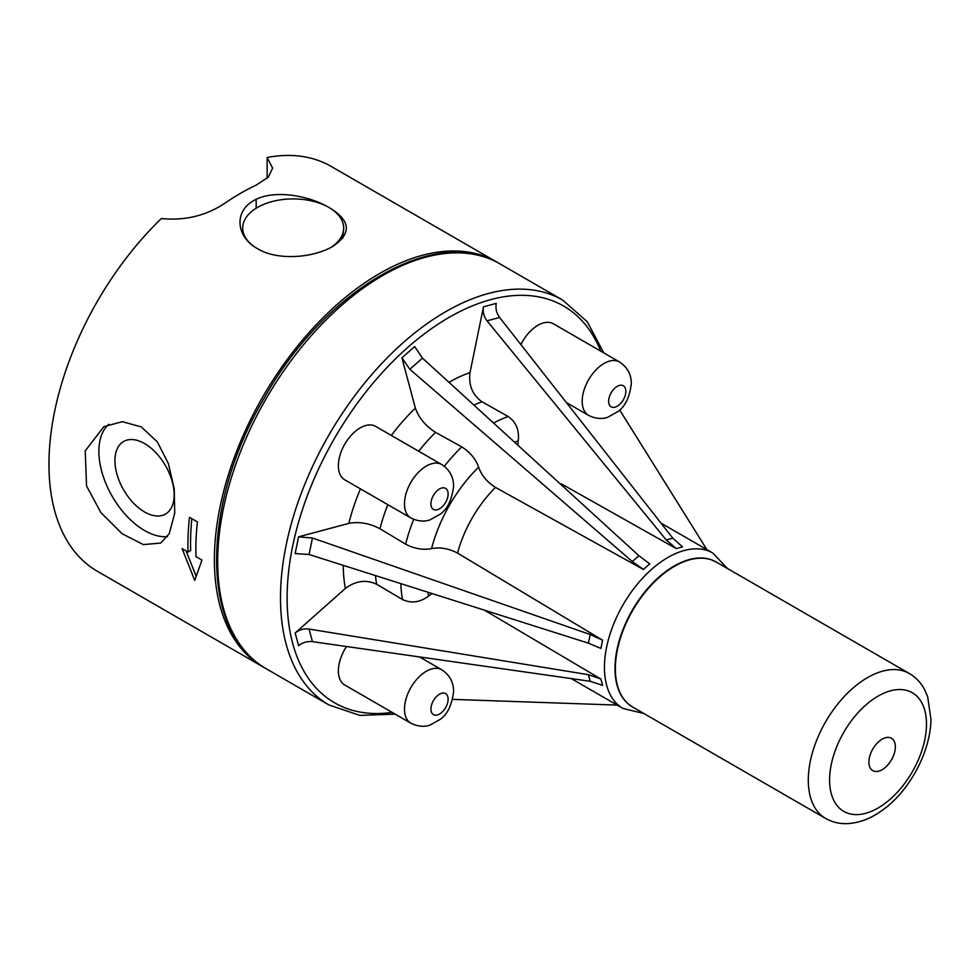<?xml version="1.0" encoding="UTF-8"?>
<svg xmlns="http://www.w3.org/2000/svg" width="980" height="980" viewBox="0 0 980 980"><rect width="100%" height="100%" fill="white"/><g stroke="black" fill="none" stroke-linecap="round" stroke-linejoin="round"><path stroke-width="1.47" d="M883.519 768.822A18.706 10.792 -60 0 1 870.056 755.2A18.706 10.792 -60 0 1 892.829 739.288A18.706 10.792 -60 0 1 883.519 768.822M883.115 804.776A68.514 39.555 -60 0 1 833.784 754.882A68.514 39.555 -60 0 1 917.231 696.56A68.514 39.555 -60 0 1 883.115 804.776M630.263 705.478A83.643 48.29 -60 0 1 627.935 703.652A83.643 48.29 -60 0 1 632.308 610.197A83.643 48.29 -60 0 1 674.13 566.048A83.643 48.29 -60 0 1 711.064 559.678A83.643 48.29 -60 0 1 713.795 560.793M410.877 517.979L344.764 479.808A30.858 17.811 -60 0 1 344.764 444.185A30.858 17.811 -60 0 1 375.622 426.374L441.735 464.545A30.858 17.811 120 0 0 410.877 482.356A30.858 17.811 120 0 0 410.877 517.979C421.167 523.087 428.493 520.404 430.024 519.878L440.277 514.12C447.48 509.049 451.915 499.776 453.593 486.301C453.618 477.027 449.661 469.763 441.735 464.545M418.693 451.241A127.155 73.414 -60 0 1 435.586 432.388C425.565 426.043 418.827 417.946 415.373 408.096L401.91 357.859L409.861 369.288L632.308 561.565L643.431 569.466L649.716 563.892L638.911 555.709L632.308 561.565M517.783 445.128L518.2 440.853C519.474 430.245 516.141 422.135 508.204 416.524L482.013 401.788C472.483 395.063 468.489 385.324 470.02 372.596L483.483 306.814C482.638 311.946 483.814 316.626 487.011 320.84L499.616 317.471C496.529 313.22 495.402 308.529 496.248 303.396L483.483 306.814M520.882 344.568A30.858 17.811 -60 0 1 553.332 323.768L619.446 361.938A30.858 17.811 120 0 0 588.588 379.75A30.858 17.811 120 0 0 588.6 415.385C598.89 420.481 606.216 417.811 607.747 417.272L618 411.514C625.203 406.443 629.638 397.17 631.316 383.695C631.328 374.421 627.372 367.169 619.446 361.938M419.526 656.931L441.735 669.757A30.858 17.811 120 0 0 410.877 687.568A30.858 17.811 120 0 0 410.877 723.191L344.764 685.02A30.858 17.811 -60 0 1 346.553 646.518M295.151 633.007L298.582 645.771C302.6 642.476 307.218 641.104 312.449 641.655L309.068 629.05C303.812 628.401 299.182 629.711 295.151 633.007L345.389 588.453C355.654 580.76 366.079 579.364 376.663 584.252L402.535 599.552C411.355 603.631 420.04 602.467 428.591 596.048L432.094 593.549M312.449 538.008L298.582 536.832L348.807 523.381C359.06 521.446 369.448 523.234 379.958 528.747L405.61 544.145C414.381 548.739 423.029 550.233 431.568 548.616C440.118 547.012 448.779 548.494 457.538 553.088L602.59 640.197L600.912 648.429L588.417 643.162L309.068 554.509L312.449 538.008L590.181 634.526L602.59 640.197M706.886 549.609L619.691 409.995M561.234 483.789L676.237 548.58L682.521 546.889L672.807 538.179L499.616 317.471M457.538 553.088A89.756 51.818 -60 0 1 472.299 517.82A89.756 51.818 -60 0 1 495.464 487.403L643.431 569.466M484.451 610.173L600.912 679.054L602.59 685.339L590.181 681.284L312.449 641.655M452.613 699.377L617.13 705.086M676.237 548.58L666.216 539.943L487.011 320.84M401.91 357.859L414.687 346.54L422.454 358.116L638.911 555.709M435.586 432.388L461.764 446.905C470.118 452.197 475.729 458.946 478.608 467.154C481.486 475.361 487.109 482.111 495.464 487.403M309.068 629.05L588.417 674.693L600.912 679.054M298.582 536.832L295.151 553.565L309.068 554.509M264.429 667.698A233.755 134.958 -60 0 1 262.787 666.768A233.755 134.958 -60 0 1 326.769 314.053A233.755 134.958 -60 0 1 496.529 261.905A233.755 134.958 -60 0 1 498.159 262.861M188.062 552.059A233.755 134.958 -60 0 1 189.495 517.33L197.433 521.911A233.755 134.958 120 0 0 195.988 556.628L201.941 560.07L194.738 580.417L182.109 548.616L188.062 552.059L190.708 550.527A230.006 132.802 -60 0 1 191.86 518.69M196.074 575.946L186.041 550.895M86.546 485.97L85.223 450.886L103.892 426.643L122.329 421.67L141.267 426.913L157.315 441.87L168.401 463.65L174.244 488.885L174.722 513.104L169.234 533.708L160.696 543.055L143.362 544.598L122.133 533.745L100.903 512.626L86.546 485.97M167.458 536.636A64.607 37.301 60 0 1 109.956 492.23A64.607 37.301 60 0 1 108.829 424.267M174.171 494.876A41.883 24.181 60 0 1 165.498 514.047A41.883 24.181 60 0 1 123.615 489.865A41.883 24.181 60 0 1 123.615 441.49A41.883 24.181 60 0 1 155.894 452.711A41.883 24.181 60 0 1 174.171 494.876M330.75 247.536A50.495 29.155 0 0 0 343.588 229.761A50.495 29.155 0 0 0 329.476 207.785C350.73 220.586 351.832 233.461 332.784 246.409C312.877 258.12 277.573 260.656 258.083 249.006L256.895 248.32C236.903 237.172 233.252 212.146 253.575 200.68C273.493 188.919 308.786 195.682 328.288 207.099A50.495 29.155 0 0 0 272.122 201.561A50.495 29.155 0 0 0 242.783 229.761A50.495 29.155 0 0 0 253.428 246.029M328.288 207.099L329.476 207.785M267.136 178.25L267.136 157.474L272.612 168.131L268.361 177.074L256.172 185.134A233.755 134.958 120 0 0 225.192 203.019C206.229 215.71 184.951 220.88 161.345 218.54A233.755 134.958 -60 0 0 97.363 571.267L262.787 666.768M267.136 157.474A233.755 134.958 -60 0 1 331.118 166.392L496.529 261.905M340.183 215.894A24.035 13.879 120 0 0 339.411 216.323M339.043 215.857A23.937 13.818 -60 0 1 339.754 215.478M825.626 818.435A83.68 48.314 -60 0 1 825.626 721.807A83.68 48.314 -60 0 1 909.305 673.493C915.675 677.254 920.673 682.435 924.312 689.062L927.656 696.56L931 719.663C930.143 755.225 906.537 794.119 881.118 811.097C869.934 819.011 858.419 823.2 846.61 823.653C839.052 823.813 832.057 822.073 825.626 818.435L632.688 707.058A83.68 48.314 -60 0 1 619.862 640.001A83.68 48.314 -60 0 1 674.534 566.256A83.68 48.314 -60 0 1 716.38 562.104L909.305 673.493M448.117 493.932A12.152 7.019 -60 0 1 435.23 509.98A12.152 7.019 -60 0 1 435.23 492.781A12.152 7.019 -60 0 1 448.117 493.932M392.159 712.386A229.075 132.263 -60 0 1 334.548 438.281A229.075 132.263 -60 0 1 600.728 351.134M391.314 435.439A149.597 86.375 -60 0 1 415.373 408.096M448.975 382.323A149.597 86.375 -60 0 1 470.02 372.596M345.389 588.453A149.597 86.375 -60 0 1 343.294 565.374M348.807 523.381A149.597 86.375 -60 0 1 360.456 488.873M643.86 713.501L623.035 708.491A89.756 51.818 -60 0 1 623.035 604.844A89.756 51.818 -60 0 1 712.803 553.026L660.986 523.112M376.663 584.252A127.155 73.414 -60 0 1 375.475 575.579M402.535 599.552A127.155 73.414 -60 0 1 400.857 583.639M428.591 596.048A108.462 62.622 -60 0 1 428.003 592.251M473.916 405.095A127.155 73.414 -60 0 1 482.013 401.788M493.577 423.041A127.155 73.414 -60 0 1 508.204 416.524M514.61 442.25A108.462 62.622 -60 0 1 518.2 440.853M266.095 398.762A233.755 134.958 -60 0 1 499.837 263.804C436.37 224.126 324.956 289.48 264.38 397.782C200.875 504.382 199.981 633.545 266.095 668.679A233.755 134.958 -60 0 1 266.095 398.762M395.222 714.151L359.856 715.388L328.9 704.939A233.755 134.958 -60 0 1 328.9 435.022A233.755 134.958 -60 0 1 562.655 300.076L499.837 263.804M672.807 538.179L666.216 539.943M409.861 369.288L422.454 358.116M588.417 674.693L590.181 681.284M379.958 528.747A127.155 73.414 -60 0 1 387.835 504.688M405.61 544.145A127.155 73.414 -60 0 1 413.707 519.363M444.344 466.296A127.155 73.414 -60 0 1 461.764 446.905M431.568 548.616A108.462 62.622 -60 0 1 478.608 467.154M590.181 634.526L588.417 643.162M256.172 208.226L256.172 199.32M625.84 391.326A12.152 7.019 -60 0 1 612.941 407.374A12.152 7.019 -60 0 1 612.941 390.175A12.152 7.019 -60 0 1 625.84 391.326M448.117 699.144A12.152 7.019 -60 0 1 435.23 715.18A12.152 7.019 -60 0 1 435.23 697.993A12.152 7.019 -60 0 1 448.117 699.144M632.688 707.058L627.935 703.652M711.064 559.678L716.38 562.104M623.035 708.491L571.218 678.577M712.803 553.026L727.54 568.547M328.9 704.939L266.095 668.679M562.655 300.076L587.179 321.648L603.79 352.898M342.706 238.348L343.588 229.761M566.391 402.56L588.588 415.385M441.735 669.757C449.661 674.975 453.618 682.227 453.593 691.513C451.915 704.988 447.48 714.261 440.277 719.332L430.024 725.09C428.493 725.617 421.167 728.299 410.877 723.191"/></g></svg>
